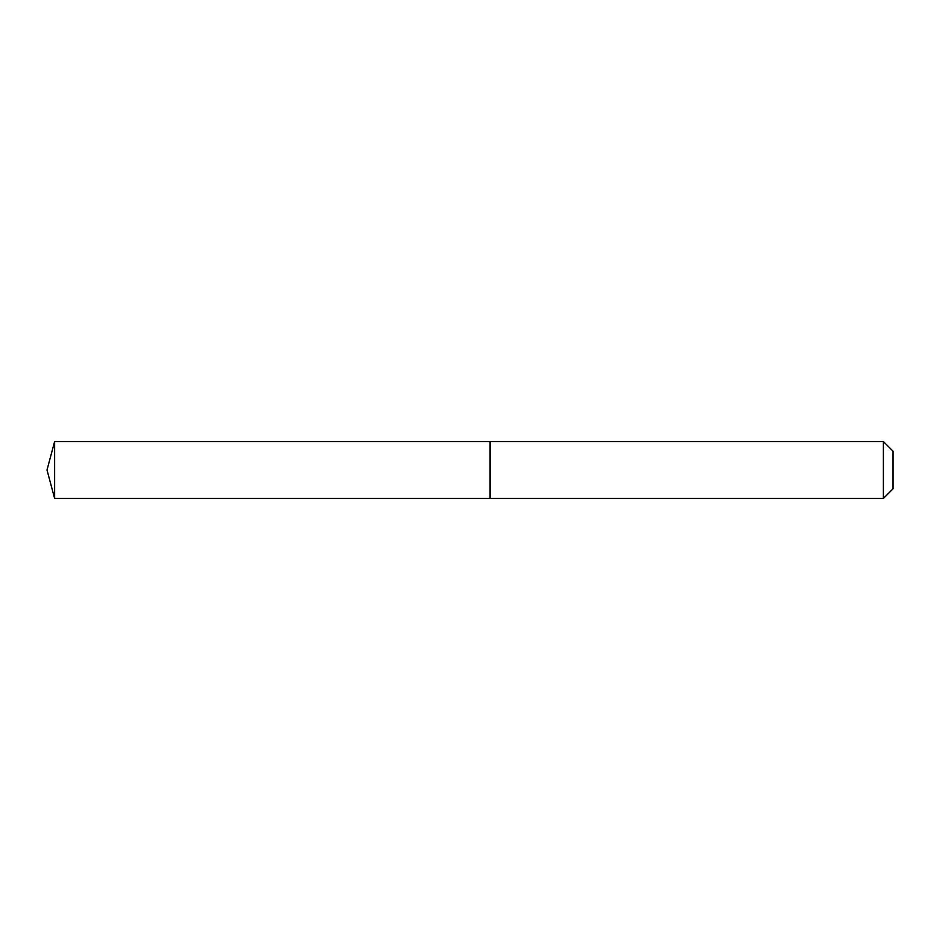 <?xml version="1.0" encoding="UTF-8"?>
<svg xmlns="http://www.w3.org/2000/svg" width="940" height="940" viewBox="0 0 940 940"><rect width="100%" height="100%" fill="white"/><g stroke="black" fill="none" stroke-linecap="round" stroke-linejoin="round"><path stroke-width="1.41" d="M54.626 441.541L54.626 498.459L489.998 498.459L489.998 441.541L54.626 441.541L47 470L54.626 498.459M883.389 441.541L893 451.153L893 488.847L883.389 498.459L883.389 441.541L490.151 441.541L490.151 498.459L883.389 498.459"/></g></svg>

